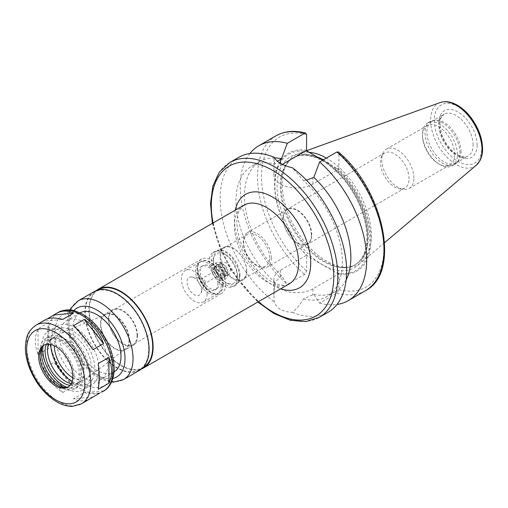 <?xml version="1.0" encoding="UTF-8"?>
<svg xmlns="http://www.w3.org/2000/svg" width="508" height="508" viewBox="0 0 508 508"><rect width="100%" height="100%" fill="white"/><g stroke="black" fill="none" stroke-linecap="round" stroke-linejoin="round"><path stroke-width="0.38" stroke-dasharray="2.54 1.91" d="M92.932 396.996L73.571 398.729C79.432 401.701 85.096 401.65 90.576 398.59M43.459 368.433C47.612 378.917 54.064 386.944 62.821 392.519L43.459 368.433L54.096 362.293C60.192 371.653 66.643 379.679 73.457 386.378L54.096 362.293M48.724 322.624L38.081 328.765C34.455 336.391 34.455 344.995 38.081 354.578L48.724 348.437L48.724 322.624C47.028 329.133 47.028 337.737 48.724 348.437M38.081 354.578L38.081 328.765M45.148 319.913L43.459 321.12L62.821 319.392M73.571 325.596L92.932 349.682M99.886 392.982C95.796 394.418 90.57 394.284 84.207 392.582L73.571 398.729M103.569 390.855L84.207 392.582M62.821 392.519L73.457 386.378M43.459 321.12L47.142 318.992M98.304 363.538L98.304 389.35M274.898 282.391L273.888 295.008L274.282 301.815C276.612 308.477 282.683 311.982 292.494 312.331C296.875 308.458 300.533 303.981 303.473 298.888L313.83 294.424L319.621 303.149L336.887 293.18L338.893 289.624L338.887 273.825L312.896 288.823A22.854 13.195 180 0 1 287.992 291.687A22.854 13.195 180 0 1 273.888 279.495A22.854 13.195 180 0 1 280.581 270.167L306.565 255.162L306.578 270.961L304.565 274.523L287.306 284.486L281.508 275.768L274.898 282.391A75.228 43.434 -120 0 1 251.568 166.319A75.228 43.434 -120 0 1 274.898 164.052L277.508 161.322M306.578 150.362A68.135 39.338 -120 0 0 274.555 184.283A68.135 39.338 -120 0 0 306.578 255.181L308.318 256.629L336.347 272.809A67.151 38.767 -120 0 0 369.818 239.744A67.151 38.767 -120 0 0 336.347 168.034L338.893 169.018L338.893 153.238L338.442 151.981M338.887 273.825L336.347 272.809M238.677 157.372A89.427 51.632 -120 0 0 223.374 223.164A89.427 51.632 -120 0 0 274.282 301.815M292.494 312.331A89.427 51.632 -120 0 0 328.105 312.261M303.473 298.888A75.228 43.434 -120 0 0 326.803 296.621A75.228 43.434 -120 0 0 303.473 180.55L292.494 167.818M313.83 294.424A75.228 43.434 -120 0 0 335.286 291.725A75.228 43.434 -120 0 0 346.17 279.813M306.489 180.181L303.473 180.55M319.621 303.149A89.427 51.632 -120 0 0 337.001 304.489M338.893 273.837A68.135 39.338 -120 0 0 370.916 239.916A68.135 39.338 -120 0 0 338.893 169.018M274.282 157.302L273.888 159.207L274.898 164.052M282.353 164.37L280.581 165.392A22.854 13.195 0 0 0 273.888 174.72A22.854 13.195 0 0 0 287.992 186.912A22.854 13.195 0 0 0 312.896 184.055L338.887 169.05M322.726 160.172L336.347 168.034M96.361 290.551A45.422 26.226 -120 0 0 98.279 341.687A45.422 26.226 -120 0 0 141.605 368.916M98.565 289.731A44.856 25.895 -120 0 0 98.565 341.522A44.856 25.895 -120 0 0 143.415 367.424M148.692 349.206A44.856 25.895 -120 0 0 129.115 304.063A44.856 25.895 -120 0 0 94.545 292.049A44.856 25.895 -120 0 0 94.545 343.846A44.856 25.895 -120 0 0 139.402 369.741A44.856 25.895 -120 0 0 148.692 349.206M94.266 291.56A45.422 26.226 -120 0 0 94.266 344.005A45.422 26.226 -120 0 0 139.687 370.23M80.004 312.903A34.068 19.666 -120 0 0 79.87 312.979A34.068 19.666 -120 0 0 79.864 352.317A34.068 19.666 -120 0 0 113.932 371.989A34.068 19.666 -120 0 0 114.071 371.907M107.944 363.925A34.068 19.666 -120 0 0 93.072 329.641A34.068 19.666 -120 0 0 66.821 320.516A34.068 19.666 -120 0 0 66.821 359.855A34.068 19.666 -120 0 0 100.889 379.52A34.068 19.666 -120 0 0 107.944 363.925M68.434 386.74A24.13 13.932 -120 0 0 69.094 386.404A24.13 13.932 -120 0 0 74.092 375.355A24.13 13.932 -120 0 0 63.557 351.072A24.13 13.932 -120 0 0 44.964 344.608A24.13 13.932 -120 0 0 44.342 345.008M65.03 387.528A26.854 15.507 -120 0 0 67.139 387.972A26.854 15.507 -120 0 0 79.356 374.542A26.854 15.507 -120 0 0 63.811 344.005A26.854 15.507 -120 0 0 42.628 345.51A26.854 15.507 -120 0 0 41.954 347.567M80.943 375.456A29.102 16.802 -120 0 0 68.237 346.17A29.102 16.802 -120 0 0 45.815 338.379A29.102 16.802 -120 0 0 45.815 371.977A29.102 16.802 -120 0 0 74.917 388.779A29.102 16.802 -120 0 0 80.943 375.456M66.891 387.28A29.102 16.802 -120 0 0 77.927 387.039A29.102 16.802 -120 0 0 83.953 373.717A29.102 16.802 -120 0 0 71.253 344.437A29.102 16.802 -120 0 0 48.825 336.639A29.102 16.802 -120 0 0 43.104 346.081M69.99 385.318A25.832 14.916 -120 0 0 76.295 384.213A25.832 14.916 -120 0 0 81.642 372.383A25.832 14.916 -120 0 0 70.364 346.386A25.832 14.916 -120 0 0 50.457 339.465A25.832 14.916 -120 0 0 46.349 344.373M71.107 383.699A25.832 14.916 -120 0 0 78.702 382.822A25.832 14.916 -120 0 0 84.055 370.992A25.832 14.916 -120 0 0 72.777 344.995A25.832 14.916 -120 0 0 52.87 338.074A25.832 14.916 -120 0 0 48.311 344.214M89.872 374.358A34.068 19.666 -120 0 0 75.006 340.074A34.068 19.666 -120 0 0 48.755 330.943A34.068 19.666 -120 0 0 48.749 370.281A34.068 19.666 -120 0 0 82.817 389.954A34.068 19.666 -120 0 0 89.872 374.358M98.908 369.138A34.068 19.666 -120 0 0 84.036 334.855A34.068 19.666 -120 0 0 57.785 325.73A34.068 19.666 -120 0 0 50.73 341.325A34.068 19.666 -120 0 0 74.816 383.051A34.068 19.666 -120 0 0 91.853 384.734A34.068 19.666 -120 0 0 98.908 369.138M72.06 381.445A31.229 18.028 -120 0 0 72.809 381.889A31.229 18.028 -120 0 0 94.894 369.138A31.229 18.028 -120 0 0 72.809 330.892A31.229 18.028 -120 0 0 50.73 343.643A31.229 18.028 -120 0 0 50.743 344.519M72.752 377.704A26.149 15.094 -120 0 0 86.817 378.416A26.149 15.094 -120 0 0 91.3 367.068A26.149 15.094 -120 0 0 80.518 341.433A26.149 15.094 -120 0 0 60.744 333.254A26.149 15.094 -120 0 0 54.324 345.789M129.038 340.176A19.901 11.487 -120 0 0 120.828 320.669A19.901 11.487 -120 0 0 105.785 314.446A19.901 11.487 -120 0 0 105.016 337.795A19.901 11.487 -120 0 0 125.628 348.812A19.901 11.487 -120 0 0 129.038 340.176M129.521 340.455A20.58 11.881 -120 0 0 120.536 319.742A20.58 11.881 -120 0 0 104.673 314.23A20.58 11.881 -120 0 0 104.673 337.998A20.58 11.881 -120 0 0 125.26 349.879A20.58 11.881 -120 0 0 129.521 340.455M137.554 335.82A20.58 11.881 -120 0 0 128.568 315.106A20.58 11.881 -120 0 0 112.706 309.594A20.58 11.881 -120 0 0 112.706 333.362A20.58 11.881 -120 0 0 133.287 345.243A20.58 11.881 -120 0 0 137.554 335.82M137.052 335.528A19.876 11.474 -120 0 0 128.372 315.531A19.876 11.474 -120 0 0 113.062 310.21A19.876 11.474 -120 0 0 113.062 333.153A19.876 11.474 -120 0 0 132.931 344.627A19.876 11.474 -120 0 0 137.052 335.528M225.577 284.423A19.876 11.474 -120 0 0 216.903 264.42A19.876 11.474 -120 0 0 201.587 259.099A19.876 11.474 -120 0 0 197.472 268.192A19.876 11.474 -120 0 0 211.525 292.532A19.876 11.474 -120 0 0 221.463 293.516A19.876 11.474 -120 0 0 225.577 284.423M223.164 284.423A18.167 10.49 -120 0 0 215.233 266.135A18.167 10.49 -120 0 0 201.238 261.264A18.167 10.49 -120 0 0 197.472 269.583A18.167 10.49 -120 0 0 210.318 291.84A18.167 10.49 -120 0 0 219.405 292.735A18.167 10.49 -120 0 0 223.164 284.423M222.764 284.651A18.167 10.49 -120 0 0 214.833 266.37A18.167 10.49 -120 0 0 200.831 261.499A18.167 10.49 -120 0 0 200.831 282.48A18.167 10.49 -120 0 0 219.005 292.97A18.167 10.49 -120 0 0 222.764 284.651M219.526 282.778A13.583 7.842 -120 0 0 213.595 269.107A13.583 7.842 -120 0 0 203.124 265.468A13.583 7.842 -120 0 0 203.124 281.153A13.583 7.842 -120 0 0 216.713 289.001A13.583 7.842 -120 0 0 219.526 282.778M217.919 283.705A13.583 7.842 -120 0 0 211.988 270.034A13.583 7.842 -120 0 0 201.517 266.395A13.583 7.842 -120 0 0 201.517 282.086A13.583 7.842 -120 0 0 215.106 289.928A13.583 7.842 -120 0 0 217.919 283.705M221.158 285.579A18.167 10.49 -120 0 0 213.227 267.297A18.167 10.49 -120 0 0 199.225 262.426A18.167 10.49 -120 0 0 199.225 283.407A18.167 10.49 -120 0 0 217.399 293.897A18.167 10.49 -120 0 0 221.158 285.579M207.105 293.694A18.167 10.49 -120 0 0 199.174 275.406A18.167 10.49 -120 0 0 185.179 270.542A18.167 10.49 -120 0 0 185.179 291.522A18.167 10.49 -120 0 0 203.346 302.006A18.167 10.49 -120 0 0 207.105 293.694M201.486 290.443A10.217 5.899 -120 0 0 191.681 276.993A10.217 5.899 -120 0 0 189.154 289.223A10.217 5.899 -120 0 0 201.009 293.148A10.217 5.899 -120 0 0 201.486 290.443M205.302 282.219A2.838 1.638 -120 0 0 202.578 278.479A2.838 1.638 -120 0 0 201.873 278.6A2.838 1.638 -120 0 0 201.873 281.876A2.838 1.638 -120 0 0 204.711 283.515A2.838 1.638 -120 0 0 205.169 282.969A2.838 1.638 -120 0 0 205.302 282.219M225.374 270.631A2.838 1.638 -120 0 0 224.136 267.773A2.838 1.638 -120 0 0 221.952 267.011A2.838 1.638 -120 0 0 221.952 270.288A2.838 1.638 -120 0 0 224.79 271.926A2.838 1.638 -120 0 0 225.374 270.631M227.882 272.078A6.388 3.689 -120 0 0 225.095 265.646A6.388 3.689 -120 0 0 220.174 263.938A6.388 3.689 -120 0 0 220.174 271.31A6.388 3.689 -120 0 0 226.562 274.999A6.388 3.689 -120 0 0 227.882 272.078M222.866 274.974A6.388 3.689 -120 0 0 220.078 268.548A6.388 3.689 -120 0 0 215.157 266.833A6.388 3.689 -120 0 0 215.157 274.212A6.388 3.689 -120 0 0 221.545 277.901A6.388 3.689 -120 0 0 222.866 274.974M224.873 276.136A9.227 5.328 -120 0 0 215.087 263.957A9.227 5.328 -120 0 0 215.087 277.006A9.227 5.328 -120 0 0 224.873 276.136M227.882 274.396A9.227 5.328 -120 0 0 218.097 262.223A9.227 5.328 -120 0 0 218.097 275.266A9.227 5.328 -120 0 0 227.882 274.396M226.377 273.526A7.099 4.096 -120 0 0 223.279 266.382A7.099 4.096 -120 0 0 217.811 264.484A7.099 4.096 -120 0 0 217.811 272.675A7.099 4.096 -120 0 0 224.911 276.777A7.099 4.096 -120 0 0 226.377 273.526M230.397 271.209A7.099 4.096 -120 0 0 227.298 264.065A7.099 4.096 -120 0 0 221.825 262.166A7.099 4.096 -120 0 0 221.825 270.358A7.099 4.096 -120 0 0 228.924 274.46A7.099 4.096 -120 0 0 230.397 271.209M237.42 275.266A17.031 9.836 -120 0 0 225.374 254.4A17.031 9.836 -120 0 0 213.328 261.353A17.031 9.836 -120 0 0 225.374 282.219A17.031 9.836 -120 0 0 237.42 275.266L237.42 277.584A19.876 11.474 -120 0 0 223.368 253.244A19.876 11.474 -120 0 0 213.43 252.26A19.876 11.474 -120 0 0 213.43 275.203A19.876 11.474 -120 0 0 233.305 286.677A19.876 11.474 -120 0 0 237.42 277.584M239.427 276.422A19.876 11.474 -120 0 0 220.364 250.26A19.876 11.474 -120 0 0 215.436 251.098A19.876 11.474 -120 0 0 215.436 274.047A19.876 11.474 -120 0 0 235.312 285.521A19.876 11.474 -120 0 0 238.5 281.68A19.876 11.474 -120 0 0 239.427 276.422M239.941 275.317A18.879 10.897 -120 0 0 221.831 250.457A18.879 10.897 -120 0 0 217.151 251.257A18.879 10.897 -120 0 0 217.151 273.056A18.879 10.897 -120 0 0 236.029 283.959A18.879 10.897 -120 0 0 239.065 280.308A18.879 10.897 -120 0 0 239.941 275.317M246.755 271.38A18.879 10.897 -120 0 0 238.512 252.381A18.879 10.897 -120 0 0 223.964 247.326A18.879 10.897 -120 0 0 223.964 269.126A18.879 10.897 -120 0 0 242.843 280.022A18.879 10.897 -120 0 0 246.755 271.38M246.583 271.018A18.313 10.573 -120 0 0 238.595 252.59A18.313 10.573 -120 0 0 224.479 247.682A18.313 10.573 -120 0 0 224.479 268.827A18.313 10.573 -120 0 0 242.792 279.4A18.313 10.573 -120 0 0 246.583 271.018M269.602 257.727A18.313 10.573 -120 0 0 261.614 239.3A18.313 10.573 -120 0 0 247.498 234.391A18.313 10.573 -120 0 0 247.498 255.537A18.313 10.573 -120 0 0 265.811 266.109A18.313 10.573 -120 0 0 269.602 257.727M271.348 257.994A19.876 11.474 -120 0 0 262.668 237.998A19.876 11.474 -120 0 0 247.358 232.67A19.876 11.474 -120 0 0 247.358 255.619A19.876 11.474 -120 0 0 267.227 267.094A19.876 11.474 -120 0 0 271.348 257.994M311.347 234.899A19.876 11.474 -120 0 0 302.673 214.903A19.876 11.474 -120 0 0 287.363 209.575A19.876 11.474 -120 0 0 287.363 232.524A19.876 11.474 -120 0 0 307.232 243.999A19.876 11.474 -120 0 0 311.347 234.899M311.747 234.963A20.225 11.678 -120 0 0 302.914 214.605A20.225 11.678 -120 0 0 287.331 209.188A20.225 11.678 -120 0 0 287.331 232.543A20.225 11.678 -120 0 0 307.556 244.221A20.225 11.678 -120 0 0 311.747 234.963M409.073 178.772A20.225 11.678 -120 0 0 400.247 158.413A20.225 11.678 -120 0 0 384.658 152.991A20.225 11.678 -120 0 0 381.406 156.902A20.225 11.678 -120 0 0 384.658 176.352A20.225 11.678 -120 0 0 399.872 188.887A20.225 11.678 -120 0 0 404.882 188.03A20.225 11.678 -120 0 0 409.073 178.772M413.874 178.029A22.714 13.113 -120 0 0 403.962 155.169A22.714 13.113 -120 0 0 386.455 149.085A22.714 13.113 -120 0 0 382.81 153.473A22.714 13.113 -120 0 0 386.455 175.311A22.714 13.113 -120 0 0 403.543 189.389A22.714 13.113 -120 0 0 409.169 188.424A22.714 13.113 -120 0 0 413.874 178.029M454.622 154.502A22.714 13.113 -120 0 0 444.71 131.642A22.714 13.113 -120 0 0 427.209 125.559A22.714 13.113 -120 0 0 422.504 135.953A22.714 13.113 -120 0 0 438.563 163.773A22.714 13.113 -120 0 0 449.917 164.897A22.714 13.113 -120 0 0 454.622 154.502M457.435 154.502A24.701 14.262 -120 0 0 446.653 129.642A24.701 14.262 -120 0 0 427.622 123.025A24.701 14.262 -120 0 0 422.504 134.334A24.701 14.262 -120 0 0 439.966 164.579A24.701 14.262 -120 0 0 452.317 165.805A24.701 14.262 -120 0 0 457.435 154.502M459.95 153.048A24.701 14.262 -120 0 0 450.672 129.877A24.701 14.262 -120 0 0 432.702 120.612A24.701 14.262 -120 0 0 430.136 121.571A24.701 14.262 -120 0 0 430.136 150.095A24.701 14.262 -120 0 0 454.831 164.351A24.701 14.262 -120 0 0 456.952 162.617A24.701 14.262 -120 0 0 459.95 153.048M461.048 151.949A24.13 13.932 -120 0 0 451.987 129.311A24.13 13.932 -120 0 0 434.423 120.256A24.13 13.932 -120 0 0 431.921 121.202A24.13 13.932 -120 0 0 431.921 149.066A24.13 13.932 -120 0 0 456.051 162.998A24.13 13.932 -120 0 0 458.114 161.296A24.13 13.932 -120 0 0 461.048 151.949M309.048 152.273A63.094 36.43 -120 0 0 298.621 153.556A63.094 36.43 -120 0 0 286.563 164.205A63.094 36.43 -120 0 0 295.205 227.997A63.094 36.43 -120 0 0 346.132 267.373A63.094 36.43 -120 0 0 361.385 262.255A63.094 36.43 -120 0 0 371.367 235.541A63.094 36.43 -120 0 0 326.39 158.058M317.113 156.934A61.747 35.649 -120 0 0 293.834 157.486A61.747 35.649 -120 0 0 285.382 166.357A61.747 35.649 -120 0 0 293.834 228.784A61.747 35.649 -120 0 0 343.675 267.322A61.747 35.649 -120 0 0 355.581 264.439A61.747 35.649 -120 0 0 368.37 236.169A61.747 35.649 -120 0 0 323.374 159.798M308.318 151.854A67.151 38.767 -120 0 0 274.853 184.918A67.151 38.767 -120 0 0 308.318 256.629M249.853 153.549A89.427 51.632 -120 0 0 287.306 284.486M274.555 157.899A75.228 43.434 -120 0 0 260.052 161.417A75.228 43.434 -120 0 0 281.508 275.768M36.049 325.164A45.422 26.226 -120 0 0 36.049 377.615A45.422 26.226 -120 0 0 81.471 403.841M58.128 312.42A45.422 26.226 -120 0 0 58.128 364.871A45.422 26.226 -120 0 0 103.549 391.096M312.896 288.823L312.896 294.964M280.581 270.167L280.581 276.301M229.845 162.471A89.427 51.632 -120 0 0 229.845 265.728A89.427 51.632 -120 0 0 319.272 317.36M336.887 293.18A89.427 51.632 -120 0 0 365.442 290.703M338.893 289.624A86.589 49.994 -120 0 0 383.959 247.447A86.589 49.994 -120 0 0 338.893 153.238M280.581 165.392L280.581 163.424M312.896 184.055L312.896 177.914M243.815 205.213A45.422 26.226 -120 0 0 243.815 257.664A45.422 26.226 -120 0 0 289.236 283.889C286.563 285.928 281.8 285.731 274.942 283.299C269.221 280.892 263.436 276.593 257.6 270.402C249.282 261.271 243.275 250.831 239.586 239.071C237.242 231.14 236.43 224.155 237.153 218.116L238.912 211.169L243.815 205.213M78.207 300.831A45.422 26.226 -120 0 0 78.207 353.276A45.422 26.226 -120 0 0 123.628 379.501M73.793 310.667A39.745 22.949 -120 0 0 77.025 353.955A39.745 22.949 -120 0 0 112.897 378.403M112.96 366.82A41.167 23.768 -120 0 0 69.298 312.509A41.167 23.768 -120 0 0 69.298 370.726A41.167 23.768 -120 0 0 112.96 366.82M473.094 144.996A24.13 13.932 -120 0 0 462.559 120.713A24.13 13.932 -120 0 0 443.96 114.249A24.13 13.932 -120 0 0 443.96 142.113A24.13 13.932 -120 0 0 468.09 156.045A24.13 13.932 -120 0 0 473.094 144.996M477.107 144.996A26.968 15.57 -120 0 0 448.5 109.411A26.968 15.57 -120 0 0 448.5 147.549A26.968 15.57 -120 0 0 477.107 144.996M481.768 147.688A33.566 19.38 -120 0 0 446.17 103.403A33.566 19.38 -120 0 0 446.17 150.87A33.566 19.38 -120 0 0 481.768 147.688M440.106 102.565A36.373 20.999 -120 0 0 438.131 145.478A36.373 20.999 -120 0 0 476.282 165.227M367.601 236.614A61.747 35.649 -120 0 0 340.646 174.473A61.747 35.649 -120 0 0 293.065 157.931A61.747 35.649 -120 0 0 293.065 229.229A61.747 35.649 -120 0 0 354.813 264.878A61.747 35.649 -120 0 0 367.601 236.614M367.601 238.468A64.021 36.963 -120 0 0 299.701 153.994A64.021 36.963 -120 0 0 299.701 244.532A64.021 36.963 -120 0 0 367.601 238.468M306.578 134.576A86.589 49.994 -120 0 0 261.512 176.752A86.589 49.994 -120 0 0 306.578 270.961M276.015 135.814A89.427 51.632 -120 0 0 259.677 197.028A89.427 51.632 -120 0 0 304.565 274.523M212.979 223.018A86.589 49.994 -120 0 0 258.401 301.689M235.293 210.134A53.937 31.14 -120 0 0 280.714 288.811M273.888 279.495L273.888 295.008M335.286 291.725L326.803 296.621M273.888 174.72L273.888 159.207M98.127 289.985L94.545 292.049M142.983 367.671L139.402 369.741M69.964 310.02L69.177 311.861L67.132 323.767L70.441 342.1L77.813 357.257L88.284 370.103L98.425 377.736L106.794 381.216L111.544 382.048M79.87 312.979L66.821 320.516M113.932 371.989L100.889 379.52M44.964 344.608L43.682 345.345M69.094 386.404L67.812 387.14M63.119 387.426L67.139 387.972M41.091 349.269L42.628 345.51M48.825 336.639L45.815 338.379M77.927 387.039L74.917 388.779M52.87 338.074L50.457 339.465M78.702 382.822L76.295 384.213M57.785 325.73L48.755 330.943M91.853 384.734L82.817 389.954M72.809 381.889L74.816 383.051M50.73 343.643L50.73 341.325M105.785 314.446L60.744 333.254M125.628 348.812L86.817 378.416M112.706 309.594L104.673 314.23M133.287 345.243L125.26 349.879M201.587 259.099L113.062 310.21M221.463 293.516L132.931 344.627M210.318 291.84L211.525 292.532M197.472 269.583L197.472 268.192M201.238 261.264L200.831 261.499M219.405 292.735L219.005 292.97M203.124 265.468L201.517 266.395M216.713 289.001L215.106 289.928M199.225 262.426L185.179 270.542M217.399 293.897L203.346 302.006M202.578 278.479L191.681 276.993M205.169 282.969L201.009 293.148M221.952 267.011L201.873 278.6M224.79 271.926L204.711 283.515M220.174 263.938L215.157 266.833M226.562 274.999L221.545 277.901M224.25 275.266C222.841 269.05 220.421 265.697 216.986 265.201C216.281 264.973 215.792 265.57 215.506 266.986C213.824 269.564 221.037 279.375 222.72 277.787C223.425 278.314 223.933 277.47 224.25 275.266M221.825 262.166L217.811 264.484M228.924 274.46L224.911 276.777M225.374 254.4L223.368 253.244M215.436 251.098L213.43 252.26M235.312 285.521L233.305 286.677M221.831 250.457L220.364 250.26M239.065 280.308L238.5 281.68M223.964 247.326L217.151 251.257M242.843 280.022L236.029 283.959M247.498 234.391L224.479 247.682M265.811 266.109L242.792 279.4M287.363 209.575L247.358 232.67M307.232 243.999L267.227 267.094M384.658 152.991L287.331 209.188M404.882 188.03L307.556 244.221M399.872 188.887L403.543 189.389M381.406 156.902L382.81 153.473M427.209 125.559L386.455 149.085M449.917 164.897L409.169 188.424M438.563 163.773L439.966 164.579M422.504 135.953L422.504 134.334M430.136 121.571L427.622 123.025M454.831 164.351L452.317 165.805M434.423 120.256L432.702 120.612M458.114 161.296L456.952 162.617M456.051 162.998L468.09 156.045C466.014 157.347 463.074 157.213 459.276 155.645C451.072 151.422 445.046 143.808 441.198 132.817L439.909 121.977L440.83 118.104L443.96 114.249L431.921 121.202M306.813 150.603L298.621 153.556M384.594 242.659L361.385 262.255M343.675 267.322L346.132 267.373M285.382 166.357L286.563 164.205M293.834 157.486L293.065 157.931C300.12 153.918 308.928 154.388 319.494 159.334C328.517 163.811 337.02 170.986 344.989 180.861C359.086 199.269 366.401 218.161 366.935 237.541C366.668 251.143 362.623 260.255 354.813 264.878L355.581 264.439M260.052 161.417L251.568 166.319M212.382 223.361L220.237 249.034L231.826 271.336L257.804 302.038"/><path stroke-width="0.76" d="M81.471 403.841A45.422 26.226 -120 0 0 90.881 383.051A45.422 26.226 -120 0 0 71.05 337.337A45.422 26.226 -120 0 0 36.049 325.164C26.562 331.934 26.06 338.62 25.4 346.964C25.324 353.016 26.429 359.346 28.727 365.976C34.861 382.429 44.444 394.532 57.474 402.279C62.516 405.054 67.469 406.406 72.333 406.337L81.471 403.841L99.886 392.982M47.142 318.992L56.458 313.385C61.932 310.318 67.596 310.274 73.457 313.245L62.821 319.392C55.277 317.386 49.384 317.564 45.148 319.913L36.049 325.164M103.569 343.535L92.932 349.682C86.836 340.322 80.385 332.289 73.571 325.596L84.207 319.456L103.569 343.535C99.416 333.058 92.964 325.031 84.207 319.456M54.096 314.979L73.457 313.245M99.581 378.022L98.304 363.538L108.947 357.391L110.782 363.315L111.671 370.091L111.176 376.53L109.322 382.422L108.947 383.203L98.304 389.35L99.581 378.022M108.947 357.391L108.947 383.203M257.804 302.038L273.996 313.563L290.297 320.262L305.74 321.615L319.272 317.36L328.105 312.261A89.427 51.632 -120 0 0 346.621 271.323A89.427 51.632 -120 0 0 292.494 167.818C282.683 165.475 276.612 161.969 274.282 157.302A89.427 51.632 -120 0 0 238.677 157.372L229.845 162.471L219.393 172.06L212.846 186.112L210.496 203.581L212.382 223.361M346.17 279.813A75.228 43.434 -120 0 0 313.83 177.375L306.489 180.181M337.001 304.489A89.427 51.632 -120 0 0 348.177 300.673A89.427 51.632 -120 0 0 364.515 239.459A89.427 51.632 -120 0 0 319.621 161.963L313.83 177.375M336.887 152A89.427 51.632 -120 0 1 381.781 229.489A89.427 51.632 -120 0 1 365.442 290.703C401.384 272.694 383.61 189.77 338.442 151.981L336.887 152L319.621 161.963M277.508 161.322L281.508 158.718L287.306 143.307L304.565 133.337L305.727 133.109L306.578 134.576L306.565 150.387L282.353 164.37M306.565 150.387L308.318 151.854L322.726 160.172M141.605 368.916A45.422 26.226 -120 0 0 143.701 367.913A45.422 26.226 -120 0 0 153.111 347.123A45.422 26.226 -120 0 0 133.28 301.409A45.422 26.226 -120 0 0 98.279 289.243A45.422 26.226 -120 0 0 96.361 290.551M142.983 367.671L143.415 367.424A44.856 25.895 -120 0 0 152.705 346.888A44.856 25.895 -120 0 0 133.128 301.746A44.856 25.895 -120 0 0 98.565 289.731L98.127 289.985M111.544 382.048L113.83 382.124L123.628 379.501L139.687 370.23A45.422 26.226 -120 0 0 149.092 349.44A45.422 26.226 -120 0 0 129.267 303.727A45.422 26.226 -120 0 0 94.266 291.56L78.207 300.831L70.93 308.185L69.964 310.02M114.071 371.907A34.068 19.666 -120 0 0 120.987 356.394A34.068 19.666 -120 0 0 106.21 322.205A34.068 19.666 -120 0 0 80.004 312.903M72.809 376.098A24.13 13.932 -120 0 0 62.281 351.809A24.13 13.932 -120 0 0 43.682 345.345A24.13 13.932 -120 0 0 43.682 373.209A24.13 13.932 -120 0 0 67.812 387.14A24.13 13.932 -120 0 0 72.809 376.098M44.342 345.008A24.13 13.932 -120 0 0 41.091 349.269A24.13 13.932 -120 0 0 44.964 372.472A24.13 13.932 -120 0 0 63.119 387.426A24.13 13.932 -120 0 0 68.434 386.74M41.954 347.567A26.854 15.507 -120 0 0 65.03 387.528M43.104 346.081A29.102 16.802 -120 0 0 66.891 387.28M46.349 344.373A25.832 14.916 -120 0 0 50.457 369.297A25.832 14.916 -120 0 0 69.99 385.318M48.311 344.214A25.832 14.916 -120 0 0 52.87 367.906A25.832 14.916 -120 0 0 71.107 383.699M50.743 344.519A31.229 18.028 -120 0 0 72.06 381.445M54.324 345.789A26.149 15.094 -120 0 0 72.752 377.704M326.39 158.058A63.094 36.43 -120 0 0 309.048 152.273M323.374 159.798A61.747 35.649 -120 0 0 317.113 156.934M287.306 143.307A89.427 51.632 -120 0 0 258.75 145.783A89.427 51.632 -120 0 0 249.853 153.549M281.508 158.718A75.228 43.434 -120 0 0 274.555 157.899M101.879 392.062L103.549 391.096A45.422 26.226 -120 0 0 112.96 370.3A45.422 26.226 -120 0 0 93.135 324.587A45.422 26.226 -120 0 0 58.128 312.42L56.458 313.385M319.272 317.36A89.427 51.632 -120 0 0 337.788 276.422A89.427 51.632 -120 0 0 298.755 186.43A89.427 51.632 -120 0 0 229.845 162.471M280.581 163.424L280.581 159.258M143.701 367.913L289.236 283.889A45.422 26.226 -120 0 0 298.647 263.093A45.422 26.226 -120 0 0 278.816 217.386A45.422 26.226 -120 0 0 243.815 205.213L98.279 289.243M123.628 379.501A45.422 26.226 -120 0 0 133.032 358.712A45.422 26.226 -120 0 0 113.208 312.998A45.422 26.226 -120 0 0 78.207 300.831M112.897 378.403A39.745 22.949 -120 0 0 125.006 358.712A39.745 22.949 -120 0 0 105.283 316.351A39.745 22.949 -120 0 0 73.793 310.667M84.855 383.051A41.167 23.768 -120 0 0 41.192 328.733A41.167 23.768 -120 0 0 41.192 386.95A41.167 23.768 -120 0 0 84.855 383.051M482.035 149.828A36.373 20.999 -120 0 0 467.373 114.548A36.373 20.999 -120 0 0 440.106 102.565C445.357 100.838 451.002 101.67 457.041 105.048C461.963 107.842 466.484 111.862 470.599 117.107C478.307 127.305 482.308 137.89 482.6 148.844C482.606 153.556 481.654 157.62 479.736 161.036L476.282 165.227A36.373 20.999 -120 0 0 482.035 149.828M304.565 133.337A89.427 51.632 -120 0 0 276.015 135.814C284.601 131.007 294.507 130.105 305.727 133.109M258.401 301.689A86.589 49.994 -120 0 0 333.775 276.422A86.589 49.994 -120 0 0 265.43 166.745A86.589 49.994 -120 0 0 212.979 223.018M280.714 288.811A53.937 31.14 -120 0 0 310.693 263.093A53.937 31.14 -120 0 0 276.657 199.663A53.937 31.14 -120 0 0 235.293 210.134M365.442 290.703L348.177 300.673M58.128 312.42C68.732 307.588 74.771 310.496 82.334 314.096C87.611 317.055 92.539 321.183 97.13 326.479C108.026 339.636 113.722 353.663 114.205 368.56C113.983 381.851 108.287 388.709 103.549 391.096M440.106 102.565L306.813 150.603M476.282 165.227L384.594 242.659M276.015 135.814L258.75 145.783"/></g></svg>
